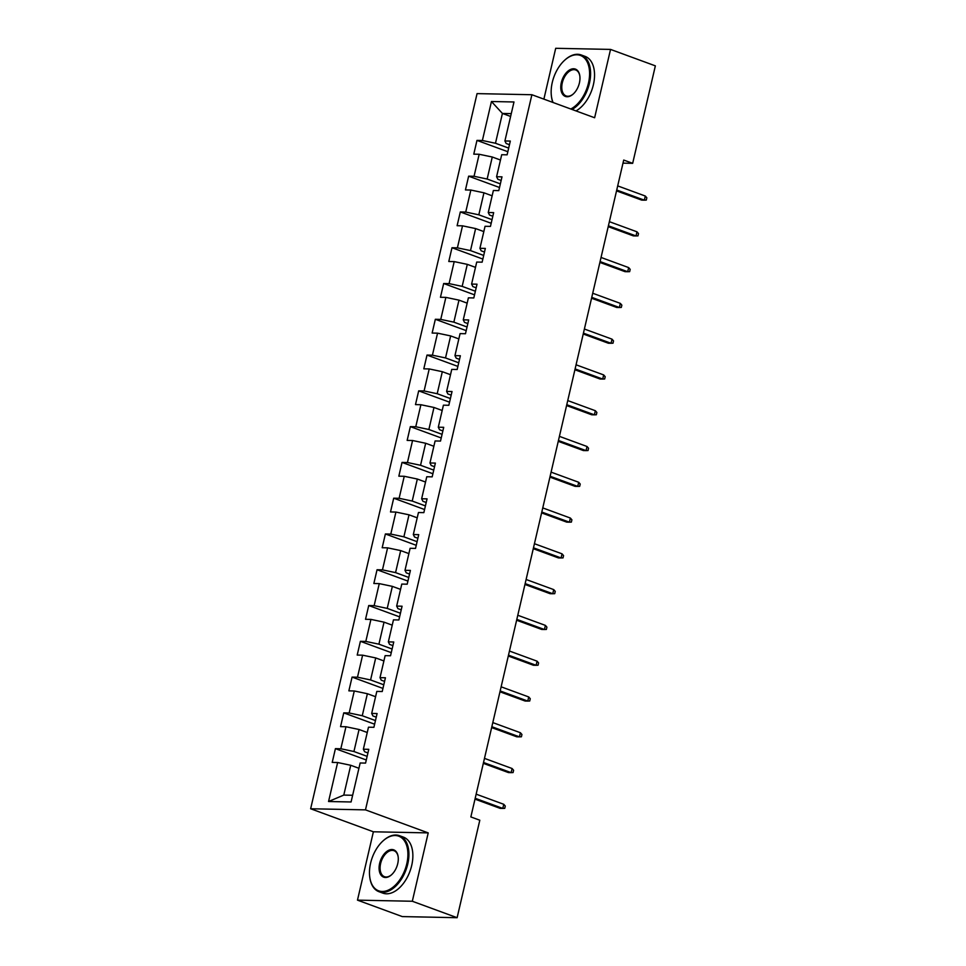 <?xml version="1.0" encoding="UTF-8"?>
<svg xmlns="http://www.w3.org/2000/svg" width="966" height="966" viewBox="0 0 966 966"><rect width="100%" height="100%" fill="white"/><g stroke="black" fill="none" stroke-linecap="round" stroke-linejoin="round"><path stroke-width="1.45" d="M357.48 900.143L412.313 901.254L428.216 832.897L373.383 831.786L357.48 900.143L402.291 916.589L457.123 917.7L479.812 820.219L470.853 816.934L623.71 160.054L632.67 163.339L655.359 65.857L610.536 49.411L555.704 48.3L543.882 99.124M373.383 831.786L310.641 808.759L477.059 93.617L531.892 94.728L365.474 809.87L310.641 808.759M491.452 101.515L482.384 140.505L476.975 140.396L473.775 154.149L479.172 154.27L474.052 176.283L468.643 176.174L465.443 189.94L470.853 190.048L465.733 212.061L460.323 211.952L457.111 225.718L462.521 225.827L457.401 247.839L451.991 247.731L448.792 261.496L454.201 261.605L449.081 283.618L443.672 283.509L440.46 297.274L445.869 297.383L440.75 319.408L435.34 319.287L432.14 333.053L437.55 333.161L432.418 355.186L427.008 355.077L423.808 368.831L429.218 368.94L424.098 390.964L418.689 390.856L415.489 404.609L420.898 404.73L415.766 426.743L410.357 426.634L407.157 440.399L412.567 440.508L407.447 462.521L402.037 462.412L398.837 476.178L404.247 476.286L399.115 498.299L393.705 498.19L390.505 511.956L395.915 512.065L390.795 534.077L385.386 533.969L382.186 547.734L387.595 547.843L382.464 569.868L377.054 569.747L373.854 583.512L379.264 583.621L374.144 605.646L368.734 605.537L365.522 619.291L370.932 619.399L365.812 641.424L360.403 641.315L357.203 655.069L362.612 655.177L357.492 677.202L352.083 677.094L348.871 690.859L354.28 690.968L349.161 712.98L343.751 712.872L340.551 726.637L345.961 726.746L340.829 748.759L335.419 748.65L332.219 762.415L337.629 762.524L328.561 801.514L351.081 801.973L360.161 762.983L365.571 763.092L368.77 749.326L363.361 749.218L368.481 727.205L373.89 727.313L377.09 713.548L371.681 713.439L376.812 691.415L382.222 691.523L385.422 677.77L380.012 677.661L385.132 655.636L390.542 655.745L393.754 641.992L388.344 641.883L393.464 619.858L398.873 619.967L402.073 606.213L396.664 606.093L401.784 584.08L407.193 584.188L410.405 570.423L404.995 570.314L410.115 548.302L415.525 548.41L418.725 534.645L413.315 534.536L418.447 512.523L423.845 512.632L427.057 498.867L421.647 498.758L426.767 476.745L432.176 476.854L435.376 463.088L429.967 462.98L435.098 440.955L440.508 441.076L443.708 427.31L438.298 427.201L443.418 405.177L448.828 405.285L452.028 391.532L446.618 391.423L451.75 369.398L457.16 369.507L460.359 355.754L454.95 355.633L460.07 333.62L465.479 333.729L468.679 319.963L463.269 319.855L468.401 297.842L473.811 297.951L477.011 284.185L471.601 284.076L476.721 262.064L482.131 262.172L485.343 248.407L479.933 248.298L485.053 226.286L490.462 226.394L493.662 212.629L488.253 212.52L493.372 190.495L498.782 190.616L501.994 176.85L496.584 176.742L501.704 154.717L507.114 154.826L510.314 141.072L504.904 140.964L513.984 101.973L491.452 101.515L502.417 113.445L495.473 143.258L508.684 148.1M363.361 749.218L364.605 751.729L367.925 752.949M367.128 756.354L353.93 751.512L359.062 729.499L367.249 732.506M340.829 748.759L353.93 751.512M345.961 726.746L359.062 729.499M371.681 713.439L372.924 715.951L376.257 717.17M375.46 720.576L362.262 715.734L367.382 693.721L375.581 696.727M349.161 712.98L362.262 715.734M354.28 690.968L367.382 693.721M380.012 677.661L381.256 680.173L384.577 681.392M383.78 684.797L370.582 679.955L375.714 657.931L383.9 660.949M357.492 677.202L370.582 679.955M362.612 655.177L375.714 657.931M388.344 641.883L389.576 644.394L392.908 645.614M392.111 649.019L378.913 644.177L384.033 622.152L392.232 625.159M365.812 641.424L378.913 644.177M370.932 619.399L384.033 622.152M396.664 606.093L397.907 608.616L401.228 609.836M400.443 613.241L387.233 608.399L392.365 586.374L400.552 589.381M374.144 605.646L387.233 608.399M379.264 583.621L392.365 586.374M404.995 570.314L406.239 572.826L409.56 574.045M408.763 577.463L395.565 572.609L400.685 550.596L408.884 553.603M382.464 569.868L395.565 572.609M387.595 547.843L400.685 550.596M413.315 534.536L414.559 537.048L417.88 538.267M417.095 541.685L403.885 536.83L409.016 514.818L417.203 517.824M390.795 534.077L403.885 536.83M395.915 512.065L409.016 514.818M421.647 498.758L422.891 501.269L426.211 502.489M425.414 505.906L412.216 501.052L417.336 479.039L425.535 482.046M399.115 498.299L412.216 501.052M404.247 476.286L417.336 479.039M429.967 462.98L431.21 465.491L434.531 466.711M433.746 470.116L420.548 465.274L425.668 443.261L433.855 446.268M407.447 462.521L420.548 465.274M412.567 440.508L425.668 443.261M438.298 427.201L439.542 429.713L442.863 430.933M442.066 434.338L428.868 429.496L433.988 407.471L442.186 410.49M415.766 426.743L428.868 429.496M420.898 404.73L433.988 407.471M446.618 391.423L447.862 393.935L451.194 395.154M450.397 398.56L437.2 393.717L442.319 371.693L450.506 374.699M424.098 390.964L437.2 393.717M429.218 368.94L442.319 371.693M454.95 355.633L456.194 358.157L459.514 359.376M458.717 362.781L445.519 357.939L450.651 335.914L458.838 338.921M432.418 355.186L445.519 357.939M437.55 333.161L450.651 335.914M463.269 319.855L464.513 322.366L467.846 323.586M467.049 327.003L453.851 322.149L458.971 300.136L467.17 303.143M440.75 319.408L453.851 322.149M445.869 297.383L458.971 300.136M471.601 284.076L472.845 286.588L476.166 287.808M475.369 291.225L462.171 286.371L467.303 264.358L475.489 267.365M449.081 283.618L462.171 286.371M454.201 261.605L467.303 264.358M479.933 248.298L481.165 250.81L484.497 252.029M483.7 255.447L470.502 250.592L475.622 228.58L483.821 231.586M457.401 247.839L470.502 250.592M462.521 225.827L475.622 228.58M488.253 212.52L489.496 215.032L492.817 216.251M492.032 219.656L478.822 214.814L483.954 192.802L492.141 195.808M465.733 212.061L478.822 214.814M470.853 190.048L483.954 192.802M496.584 176.742L497.828 179.253L501.149 180.473M500.352 183.878L487.154 179.036L492.274 157.011L500.473 160.03M474.052 176.283L487.154 179.036M479.172 154.27L492.274 157.011M504.904 140.964L506.148 143.475L509.468 144.695M510.616 116.451L502.417 113.445L511.268 113.614M482.384 140.505L495.473 143.258M412.313 901.254L457.123 917.7M428.216 832.897L365.474 809.87M531.892 94.728L594.633 117.755L610.536 49.411M622.985 163.145L632.67 163.339M358.917 768.284L350.73 765.277L343.787 795.09L352.638 795.272M328.561 801.514L343.787 795.09M337.629 762.524L350.73 765.277M476.975 140.396L507.838 151.722M468.643 176.174L499.507 187.501M460.323 211.952L491.187 223.279M451.991 247.731L482.855 259.069M443.672 283.509L474.535 294.847M435.34 319.287L466.204 330.626M427.008 355.077L457.884 366.404M418.689 390.856L449.552 402.182M410.357 426.634L441.22 437.96M402.037 462.412L432.901 473.738M393.705 498.19L424.569 509.529M385.386 533.969L416.249 545.307M377.054 569.747L407.918 581.085M368.734 605.537L399.598 616.863M360.403 641.315L391.266 652.642M352.083 677.094L382.947 688.42M343.751 712.872L374.615 724.198M335.419 748.65L366.295 759.988M616.537 190.882L641.678 200.107L644.346 200.167L616.731 190.024M645.312 196.038L646.834 197.801L646.302 200.083L644.346 200.167L645.312 196.038L617.697 185.895M570.785 109.001A29.113 17.46 -69.8 0 0 588.451 83.124A29.113 17.46 -69.8 0 0 584.285 57.9A29.113 17.46 -69.8 0 0 564.736 60.158A29.113 17.46 -69.8 0 0 552.286 82.4A29.113 17.46 -69.8 0 0 551.441 96.346A29.113 17.46 -69.8 0 0 553.071 102.505M564.929 59.977A29.825 17.883 110.2 0 1 565.134 59.795A29.825 17.883 110.2 0 1 581.182 54.953A29.825 17.883 110.2 0 1 589.429 83.33A29.825 17.883 110.2 0 1 572.053 109.472M579.407 82.943A14.562 8.73 110.2 0 1 573.188 94.064A14.562 8.73 110.2 0 1 563.42 95.187A14.562 8.73 110.2 0 1 561.331 82.581A14.562 8.73 110.2 0 1 571.196 69.19A14.562 8.73 110.2 0 1 579.829 75.964A14.562 8.73 110.2 0 1 579.407 82.943M579.866 76.242A13.838 8.296 -69.8 0 0 575.676 69.963A13.838 8.296 -69.8 0 0 562.309 82.786A13.838 8.296 -69.8 0 0 566.136 95.948A13.838 8.296 -69.8 0 0 573.393 93.883M581.182 54.953L585.13 56.402A29.825 17.883 110.2 0 1 593.378 84.779A29.825 17.883 110.2 0 1 576.002 110.921M552.878 102.432A29.825 17.883 110.2 0 1 551.514 96.878A29.825 17.883 110.2 0 1 551.477 96.612M406.771 863.858A29.113 17.46 -69.8 0 0 402.593 838.633A29.113 17.46 -69.8 0 0 383.043 840.891A29.113 17.46 -69.8 0 0 370.606 863.133A29.113 17.46 -69.8 0 0 369.761 877.08A29.113 17.46 -69.8 0 0 387.04 890.628A29.113 17.46 -69.8 0 0 406.771 863.858M383.248 840.722A29.825 17.883 110.2 0 1 383.442 840.529A29.825 17.883 110.2 0 1 399.501 835.699A29.825 17.883 110.2 0 1 407.749 864.075A29.825 17.883 110.2 0 1 378.95 891.69A29.825 17.883 110.2 0 1 369.833 877.611A29.825 17.883 110.2 0 1 369.797 877.345M397.726 863.676A14.562 8.73 110.2 0 1 391.508 874.798A14.562 8.73 110.2 0 1 381.727 875.933A14.562 8.73 110.2 0 1 379.65 863.314A14.562 8.73 110.2 0 1 389.515 849.935A14.562 8.73 110.2 0 1 398.149 856.709A14.562 8.73 110.2 0 1 397.726 863.676M398.185 856.975A13.838 8.296 -69.8 0 0 393.995 850.696A13.838 8.296 -69.8 0 0 380.628 863.519A13.838 8.296 -69.8 0 0 384.456 876.681A13.838 8.296 -69.8 0 0 391.713 874.616M399.501 835.699L403.45 837.136A29.825 17.883 110.2 0 1 411.697 865.512A29.825 17.883 110.2 0 1 382.886 893.139L378.95 891.69M608.206 226.66L633.358 235.885L636.026 235.946L608.411 225.803M636.98 231.816L638.502 233.579L637.971 235.873L636.026 235.946L636.98 231.816L609.365 221.673M599.886 262.438L625.026 271.663L627.695 271.724L600.079 261.581M628.661 267.594L630.182 269.357L629.651 271.651L627.695 271.724L628.661 267.594L601.045 257.451M591.554 298.216L616.706 307.454L619.375 307.502L591.76 297.359M620.329 303.372L621.85 305.135L621.319 307.43L619.375 307.502L620.329 303.372L592.713 293.241M583.235 333.995L608.375 343.232L611.043 343.28L583.428 333.149M612.009 339.151L613.531 340.913L612.999 343.208L611.043 343.28L612.009 339.151L584.394 329.02M574.903 369.773L600.055 379.01L602.712 379.058L575.108 368.927M603.678 374.929L605.199 376.692L604.668 378.986L602.712 379.058L603.678 374.929L576.062 364.798M566.583 405.551L591.723 414.788L594.392 414.837L566.776 404.706M595.346 410.719L596.879 412.47L596.336 414.764L594.392 414.837L595.346 410.719L567.742 400.576M558.251 441.341L583.392 450.567L586.06 450.627L558.445 440.484M587.026 446.497L588.548 448.248L588.016 450.542L586.06 450.627L587.026 446.497L559.411 436.354M549.92 477.119L575.072 486.345L577.74 486.405L550.125 476.262M578.694 482.275L580.228 484.038L579.685 486.333L577.74 486.405L578.694 482.275L551.079 472.132M541.6 512.898L566.74 522.123L569.409 522.183L541.793 512.04M570.375 518.054L571.896 519.817L571.365 522.111L569.409 522.183L570.375 518.054L542.759 507.911M533.268 548.676L558.42 557.913L561.089 557.962L533.474 547.819M562.043 553.832L563.564 555.595L563.033 557.889L561.089 557.962L562.043 553.832L534.427 543.701M524.949 584.454L550.089 593.692L552.757 593.74L525.142 583.609M553.723 589.61L555.245 591.373L554.713 593.667L552.757 593.74L553.723 589.61L526.108 579.479M516.617 620.232L541.769 629.47L544.438 629.518L516.822 619.387M545.392 625.388L546.913 627.151L546.382 629.446L544.438 629.518L545.392 625.388L517.776 615.257M508.297 656.011L533.437 665.248L536.106 665.296L508.49 655.165M537.072 661.179L538.593 662.93L538.062 665.224L536.106 665.296L537.072 661.179L509.456 651.036M499.965 691.801L525.118 701.026L527.786 701.087L500.171 690.944M528.74 696.957L530.262 698.708L529.73 701.002L527.786 701.087L528.74 696.957L501.125 686.814M491.646 727.579L516.786 736.804L519.454 736.865L491.839 726.722M520.42 732.735L521.942 734.498L521.411 736.792L519.454 736.865L520.42 732.735L492.805 722.592M483.314 763.357L508.466 772.583L511.123 772.643L483.519 762.5M512.089 768.513L513.61 770.276L513.079 772.571L511.123 772.643L512.089 768.513L484.473 758.37M474.994 799.136L500.134 808.361L502.803 808.421L475.187 798.278M503.757 804.292L505.29 806.055L504.747 808.349L502.803 808.421L503.757 804.292L476.153 794.161"/></g></svg>
